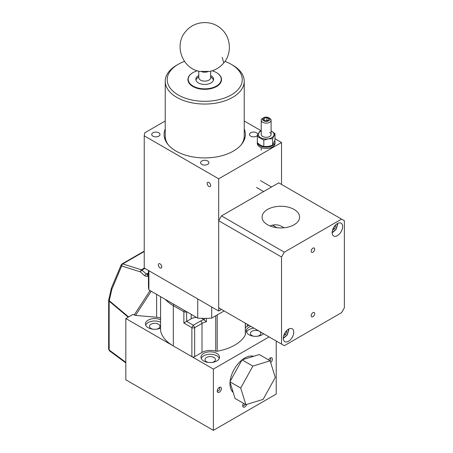 <?xml version="1.0" encoding="UTF-8"?>
<svg xmlns="http://www.w3.org/2000/svg" width="453" height="453" viewBox="0 0 453 453"><rect width="100%" height="100%" fill="white"/><g stroke="black" fill="none" stroke-linecap="round" stroke-linejoin="round"><path stroke-width="0.68" d="M257.355 141.37A8.884 5.13 0 0 0 257.281 142.038L257.281 143.329A8.884 5.13 0 0 0 259.886 146.959A8.884 5.13 0 0 0 269.569 148.069A8.884 5.13 0 0 0 275.056 143.329L275.056 142.038A8.884 5.13 0 0 0 274.761 140.736M257.395 142.848A8.884 5.13 0 0 0 259.886 145.668A8.884 5.13 0 0 0 269.569 146.778A8.884 5.13 0 0 0 275.056 142.038M257.281 142.038A8.884 5.13 0 0 0 257.355 142.712M275.271 377.428A25.079 14.479 -60 0 1 275.265 377.44L263.136 399.376L245.871 404.682L240.73 388.051L252.859 366.109L270.13 360.798A25.079 14.479 -60 0 1 270.135 360.803L275.271 377.428M245.871 404.682A25.079 14.479 -60 0 1 245.866 404.682L235.039 398.436L229.909 381.805L240.73 388.051A25.079 14.479 -60 0 1 240.73 388.045L229.909 381.794L242.038 359.863L252.859 366.109A25.079 14.479 -60 0 1 252.865 366.103L242.044 359.852L259.303 354.552L270.13 360.798M270.135 360.803L259.314 354.552M268.765 117.757L269.66 118.278A4.938 2.848 180 0 1 271.104 120.288A4.938 2.848 180 0 1 269.66 122.304A4.938 2.848 180 0 1 262.678 122.304A4.938 2.848 180 0 1 261.228 120.288A4.938 2.848 180 0 1 262.678 118.278L263.572 117.757A3.675 2.123 180 0 1 268.765 117.757A3.675 2.123 180 0 1 268.765 120.758A3.675 2.123 180 0 1 263.572 120.758A3.675 2.123 180 0 1 263.572 117.757M268.923 118.833L266.908 117.667L264.15 118.097L263.414 119.683L265.43 120.849L268.182 120.424L268.923 118.833M266.908 117.667L266.908 120.623M264.15 118.097L264.15 120.113M219.28 358.391A9.281 5.357 0 0 0 216.806 355.815A9.281 5.357 0 0 0 207.684 354.45A9.281 5.357 0 0 0 201.2 358.391M203.674 360.973A9.281 5.357 180 0 1 200.956 357.185A9.281 5.357 180 0 1 206.687 352.236A9.281 5.357 180 0 1 216.806 353.397A9.281 5.357 180 0 1 219.524 357.185A9.281 5.357 180 0 1 213.793 362.134A9.281 5.357 180 0 1 203.674 360.973M253.906 328.136A9.281 5.357 0 0 0 246.585 332.191M263.595 333.731A9.281 5.357 180 0 1 249.059 334.773A9.281 5.357 180 0 1 246.341 330.984A9.281 5.357 180 0 1 250.866 326.381M160.577 322.185A9.281 5.357 0 0 0 145.69 325.135M160.577 328.091A9.281 5.357 180 0 1 148.171 327.717A9.281 5.357 180 0 1 145.453 323.929A9.281 5.357 180 0 1 150.741 319.088A9.281 5.357 180 0 1 160.577 319.767M242.14 359.824A20.963 12.101 -60 0 1 244.801 358.006A20.963 12.101 -60 0 1 252.23 356.024A20.963 12.101 -60 0 1 253.657 356.285M252.967 356.494L252.967 356.5A20.243 11.687 120 0 0 251.387 355.99M242.763 405.18A1.778 1.025 120 0 0 243.074 405.605A1.778 1.025 120 0 0 243.363 405.69A1.778 1.025 120 0 0 245.039 404.206M246.715 404.421A2.961 1.71 -60 0 1 243.799 407.253A2.961 1.71 -60 0 1 242.706 405.758A2.961 1.71 -60 0 1 243.544 403.346M219.32 387.417L219.32 387.417A2.961 1.71 -60 0 1 221.409 388.629A2.961 1.71 -60 0 1 219.32 392.253A2.961 1.71 -60 0 1 217.225 391.047A2.961 1.71 -60 0 1 219.32 387.417L219.32 387.417M217.276 390.469A1.778 1.025 120 0 0 217.593 390.894A1.778 1.025 120 0 0 218.482 390.803A1.778 1.025 120 0 0 219.643 389.24A1.778 1.025 120 0 0 219.371 387.813A1.778 1.025 120 0 0 218.844 387.751M212.027 362.445A5.232 3.024 0 0 0 215.475 359.603A5.232 3.024 0 0 0 213.941 357.468A5.232 3.024 0 0 0 208.238 356.811A5.232 3.024 0 0 0 205.005 359.603A5.232 3.024 0 0 0 206.54 361.737A5.232 3.024 0 0 0 208.454 362.445M156.517 329.184A5.232 3.024 0 0 0 159.966 326.347A5.232 3.024 0 0 0 158.431 324.212A5.232 3.024 0 0 0 152.729 323.555A5.232 3.024 0 0 0 149.501 326.347A5.232 3.024 0 0 0 151.03 328.482A5.232 3.024 0 0 0 152.944 329.184M257.412 336.239A5.232 3.024 0 0 0 260.86 333.402A5.232 3.024 0 0 0 259.326 331.262A5.232 3.024 0 0 0 253.623 330.611A5.232 3.024 0 0 0 250.39 333.402A5.232 3.024 0 0 0 251.925 335.537A5.232 3.024 0 0 0 253.839 336.239M270.107 360.786A1.778 1.025 120 0 0 270.554 359.982A1.778 1.025 120 0 0 270.339 358.385A1.778 1.025 120 0 0 269.812 358.329M151.194 291.251L135.504 315.424L133.018 314.376L125.826 318.527L213.38 369.076L269.099 336.907M213.38 369.076L213.38 430.35L276.222 394.07L276.222 341.018M233.199 392.474A20.963 12.101 -60 0 1 231.976 391.109A20.963 12.101 -60 0 1 230.033 382.213M230.101 381.449A20.963 12.101 -60 0 1 241.993 359.942M268.612 359.925A2.961 1.71 -60 0 1 270.288 357.989A2.961 1.71 -60 0 1 272.123 360.509A2.961 1.71 -60 0 1 270.679 362.559M125.826 318.527L125.826 379.801L213.38 430.35M231.523 390.39A20.243 11.687 120 0 0 232.944 391.635M245.401 327.745A11.852 6.84 180 0 1 247.383 326.222L248.991 325.299M160.589 330.509A1.976 1.138 0 0 0 160.577 330.645A1.976 1.138 0 0 0 160.589 330.775A44.434 25.651 0 0 0 173.306 345.939L191.879 356.658A1.976 1.138 0 0 0 194.671 356.658L202.004 352.428A11.852 6.84 180 0 1 215.724 351.16A1.976 1.138 0 0 0 217.191 351.228A42.457 24.513 0 0 0 245.311 334.994A1.976 1.138 0 0 0 245.401 334.659L245.401 323.221M135.504 315.424L156.619 317.242A11.852 6.84 180 0 1 160.577 318.012M202.004 352.428L202.004 323.402A1.976 1.138 -120 0 0 200.605 320.984L203.805 319.608L206.398 321.794L206.398 318.351M191.879 356.658L191.879 327.638L183.867 323.012L186.659 321.398L186.659 311.721A1.976 1.138 180 0 1 183.867 311.721L173.306 305.628L173.306 345.939M148.442 276.013L147.066 276.443L144.745 275.809L140.3 271.828L121.653 265.973A1.976 0.968 -157.2 0 1 121.166 264.903L111.404 288.114A1.976 0.968 22.8 0 0 111.885 289.184L109.269 300.707A1.976 0.991 130 0 0 109.145 301.166L109.145 349.976L109.433 350.798L125.826 362.921M128.193 317.157L109.145 301.166A1.976 1.138 180 0 1 108.629 300.401L108.629 300.401A1.976 1.138 180 0 1 108.686 300.129M144.745 275.809A1.976 0.963 -48.1 0 1 146.353 274.082L141.914 270.096L140.3 271.828L141.387 269.79L141.914 270.096L144.852 268.397M147.066 276.443L147.587 274.354L146.353 274.082L148.442 272.876M203.805 319.608L202.366 318.776A7.899 4.558 0 0 0 201.426 318.312M196.568 317.445A7.899 4.558 0 0 0 191.194 318.776L186.659 321.398L193.272 325.214L194.671 327.638L194.671 356.658M121.166 264.903L121.999 263.957A1.976 1.138 60 0 1 122.735 263.935A1.976 1.263 107.4 0 0 121.653 265.973L111.885 289.184A1.976 0.764 -167.2 0 1 111.296 288.442L111.296 288.442A1.976 0.764 -167.2 0 1 111.364 288.312M283.278 338.085L286.885 335.141L288.51 330.379L288.38 329.246M286.432 330.86L286.789 331.37L285.554 334.552L283.691 335.628M284.382 333.872L285.554 334.552M286.256 331.058L286.789 331.37M337.383 235.645A7.407 4.275 120 0 0 342.225 229.116A7.407 4.275 120 0 0 341.086 223.182A7.407 4.275 120 0 0 337.383 223.55A7.407 4.275 120 0 0 332.547 230.079A7.407 4.275 120 0 0 333.685 236.013A7.407 4.275 120 0 0 337.383 235.645M288.51 341.262A7.407 4.275 120 0 0 293.351 334.733A7.407 4.275 120 0 0 292.213 328.799A7.407 4.275 120 0 0 288.51 329.167A7.407 4.275 120 0 0 283.674 335.696A7.407 4.275 120 0 0 284.807 341.63A7.407 4.275 120 0 0 288.51 341.262M312.949 316.67A2.469 1.427 120 0 0 314.563 314.495A2.469 1.427 120 0 0 314.184 312.519A2.469 1.427 120 0 0 312.949 312.638A2.469 1.427 120 0 0 311.336 314.812A2.469 1.427 120 0 0 311.715 316.794A2.469 1.427 120 0 0 312.949 316.67M312.949 252.174A2.469 1.427 120 0 0 314.563 249.994A2.469 1.427 120 0 0 314.184 248.018A2.469 1.427 120 0 0 312.949 248.142A2.469 1.427 120 0 0 311.336 250.316A2.469 1.427 120 0 0 311.715 252.293A2.469 1.427 120 0 0 312.949 252.174M284.037 227.774L282.496 226.885C279.325 224.943 275.996 224.36 272.513 225.13A18.76 10.832 -0 0 0 270.056 225.968M294.093 209.439A18.76 10.832 -0 0 0 273.652 207.095A18.76 10.832 -0 0 0 262.066 217.1A18.76 10.832 -0 0 0 267.564 224.762A18.76 10.832 -0 0 0 288.012 227.106A18.76 10.832 -0 0 0 299.592 217.1A18.76 10.832 -0 0 0 294.093 209.439M281.528 257.01L284.32 252.174L341.573 219.116L344.371 220.73L344.371 307.802L341.573 312.638L284.32 345.696L281.528 344.082L281.528 257.01L218.686 220.73L221.483 215.894L278.737 182.836L341.573 219.116M284.32 252.174L221.483 215.894M281.528 344.082L218.691 307.802L218.686 220.73M332.151 232.468L335.764 229.524L337.383 224.762L337.253 223.629M335.311 225.243L335.667 225.753L334.433 228.935L332.57 230.011M333.261 228.255L334.433 228.935M335.129 225.441L335.667 225.753M210.651 76.721L212.259 78.205A8.884 5.13 0 0 1 213.499 80.119A8.884 5.13 0 0 0 210.651 77.101M210.651 75.492A8.884 5.13 180 0 1 213.612 79.315A8.884 5.13 180 0 1 211.007 82.944A8.884 5.13 180 0 1 201.325 84.054A8.884 5.13 180 0 1 195.838 79.315A8.884 5.13 180 0 1 198.442 75.685A8.884 5.13 180 0 1 198.799 75.492M197.338 70.781A16.523 9.541 0 0 0 193.04 72.571A16.523 9.541 0 0 0 193.04 86.059A16.523 9.541 0 0 0 216.409 86.059A16.523 9.541 0 0 0 216.409 72.571L216.591 72.678A16.784 9.694 180 0 1 216.596 72.678L216.591 72.678A16.784 9.694 180 0 1 221.511 79.53A16.784 9.694 180 0 1 216.596 86.381A16.784 9.694 180 0 1 192.853 86.381A16.784 9.694 180 0 1 187.938 79.53A16.784 9.694 180 0 1 192.853 72.678A16.784 9.694 180 0 1 192.859 72.678A16.784 9.694 180 0 1 192.95 72.622M198.442 77.299A8.884 5.13 0 0 0 195.951 80.119A8.884 5.13 0 0 1 197.191 78.205L198.799 76.721M216.409 72.571L216.409 72.571A16.523 9.541 0 0 0 212.112 70.781M224.943 61.387A37.52 21.665 180 0 1 231.256 64.32L232.655 65.124A39.496 22.803 180 0 1 244.224 81.251A39.496 22.803 180 0 1 232.655 97.372A39.496 22.803 180 0 1 176.795 97.372A39.496 22.803 180 0 1 165.226 81.251A39.496 22.803 180 0 1 176.795 65.124L178.193 64.32A37.52 21.665 180 0 1 184.507 61.387M232.655 65.124L231.256 64.32A37.52 21.665 180 0 1 231.256 94.954A37.52 21.665 180 0 1 178.193 94.954A37.52 21.665 180 0 1 178.193 64.32M221.511 79.53L221.511 79.637A16.784 9.694 180 0 1 216.596 86.489A16.784 9.694 180 0 1 198.301 88.59A16.784 9.694 180 0 1 187.938 79.637L187.938 79.53M244.224 128.941A40.64 23.46 180 0 1 241.823 144.037A40.64 23.46 180 0 1 175.991 151.053A40.64 23.46 180 0 1 167.627 144.037A40.64 23.46 180 0 1 165.226 128.941M165.226 136.076A39.496 22.803 0 0 0 168.171 144.711M250.668 136.155A4.145 2.395 180 0 1 249.45 134.462A4.145 2.395 180 0 1 252.015 132.248A4.145 2.395 180 0 1 256.534 132.769A4.145 2.395 180 0 1 257.746 134.462A4.145 2.395 180 0 1 255.186 136.676A4.145 2.395 180 0 1 250.668 136.155M152.916 136.155A4.145 2.395 180 0 1 151.704 134.462A4.145 2.395 180 0 1 154.263 132.248A4.145 2.395 180 0 1 158.782 132.769A4.145 2.395 180 0 1 159.994 134.462A4.145 2.395 180 0 1 157.434 136.676A4.145 2.395 180 0 1 152.916 136.155M201.795 164.371A4.145 2.395 180 0 1 200.577 162.678A4.145 2.395 180 0 1 203.137 160.47A4.145 2.395 180 0 1 207.655 160.985A4.145 2.395 180 0 1 208.873 162.678A4.145 2.395 180 0 1 206.313 164.892A4.145 2.395 180 0 1 201.795 164.371M160.039 263.861A2.469 1.427 -120 0 0 158.805 263.742A2.469 1.427 -120 0 0 158.425 265.718A2.469 1.427 -120 0 0 160.039 267.893A2.469 1.427 -120 0 0 161.274 268.017A2.469 1.427 -120 0 0 161.653 266.036A2.469 1.427 -120 0 0 160.039 263.861M208.912 182.434A2.469 1.427 -120 0 0 207.678 182.31A2.469 1.427 -120 0 0 207.298 184.286A2.469 1.427 -120 0 0 208.912 186.46A2.469 1.427 -120 0 0 210.147 186.585A2.469 1.427 -120 0 0 210.526 184.609A2.469 1.427 -120 0 0 208.912 182.434M244.224 120.985L261.194 130.781M274.977 138.743L281.528 142.525L281.528 184.45M281.528 142.525L218.691 178.805L218.691 311.024L221.483 309.416M165.226 120.985L144.677 132.848L144.23 135.815L218.691 178.805M218.691 311.024L144.23 268.04L144.23 135.815M241.279 144.711A39.496 22.803 0 0 0 244.224 136.076M224.133 310.945L211.715 318.114A56.285 32.497 180 0 1 197.734 318.114L148.878 289.909A56.285 32.497 180 0 1 148.442 285.871L148.442 270.469M197.734 318.114L197.734 298.929L148.878 270.724L148.878 289.909M211.715 318.114L211.715 307.004M207.74 71.721A5.923 3.42 180 0 1 201.71 71.721M269.66 132.446A4.938 2.848 180 0 1 271.104 134.462A4.938 2.848 180 0 1 268.057 137.095A4.938 2.848 180 0 1 262.678 136.478A4.938 2.848 180 0 1 261.228 134.462L261.228 120.288M274.977 133.686L274.977 140.09L272.615 145.181L268.391 146.41L263.805 146.54L260.583 145.254L257.355 142.82L257.355 136.41L263.805 140.136L268.391 138.85L272.615 138.771L274.977 133.686L271.755 131.245A7.882 4.547 0 0 0 271.104 130.917M261.228 130.917A7.882 4.547 0 0 0 259.184 136.568A7.882 4.547 0 0 0 268.386 138.828A7.882 4.547 0 0 0 271.738 137.678A7.882 4.547 0 0 0 271.738 131.245L271.104 130.894M261.228 130.77L259.716 131.325L257.355 136.41M272.615 145.181L272.615 138.771M263.805 140.136L263.805 146.54M223.742 62.967C220.016 67.384 215.322 70.198 209.66 71.415L199.784 71.415C182.072 68.618 173.675 44.751 185.707 31.484C193.873 21.081 210.622 19.53 220.56 28.284C230.866 36.461 232.378 53.069 223.742 62.967L222.18 57.305M210.634 77.463A5.923 3.42 180 0 1 207.185 80.815A5.923 3.42 180 0 1 200.537 80.119A5.923 3.42 180 0 1 198.816 77.463M247.383 324.371L247.383 326.222M245.311 334.994L245.311 323.17M217.191 314.954L217.191 351.228M215.724 315.803L215.724 351.16M200.605 320.984L193.272 325.214L191.879 327.638A1.976 1.138 180 0 0 194.671 327.638L202.004 323.402A11.852 6.84 180 0 1 206.398 321.794M183.867 323.012L183.867 311.721L184.275 310.345M173.714 304.252L173.306 305.628A44.434 25.651 180 0 1 165.436 299.473M160.589 296.675L160.589 330.775M156.619 317.242L156.619 294.382M128.595 316.924L109.269 300.707A1.976 0.764 12.8 0 1 108.68 299.96L108.629 349.212L109.145 349.976L125.826 362.309M134.173 315.039L150.051 290.588M204.343 318.368L204.343 320.028M144.326 268.091L141.387 269.79L122.735 263.935L144.23 251.528M148.442 274.088L147.587 274.354L148.442 273.861M202.366 318.776L202.366 318.34M191.194 314.342L191.194 318.776M276.97 227.7L272.513 225.13M271.104 148.544L271.104 147.599M271.104 134.462L271.104 120.288M261.228 150.3L261.228 147.599M160.577 330.645L160.577 296.664M108.68 299.96L111.404 288.114M108.629 349.212L109.433 350.798M121.999 263.957L144.23 251.126M288.731 329.048L288.799 329.971L287.151 335.067L283.278 338.487M256.511 187.468L263.612 191.568M260.464 180.622L271.511 187.004M337.604 223.431L337.678 224.354L336.03 229.45L332.151 232.87M165.226 138.329L165.226 81.251M244.224 138.329L244.224 81.251M198.799 77.701L198.799 71.189M210.651 77.701L210.651 71.189"/></g></svg>
